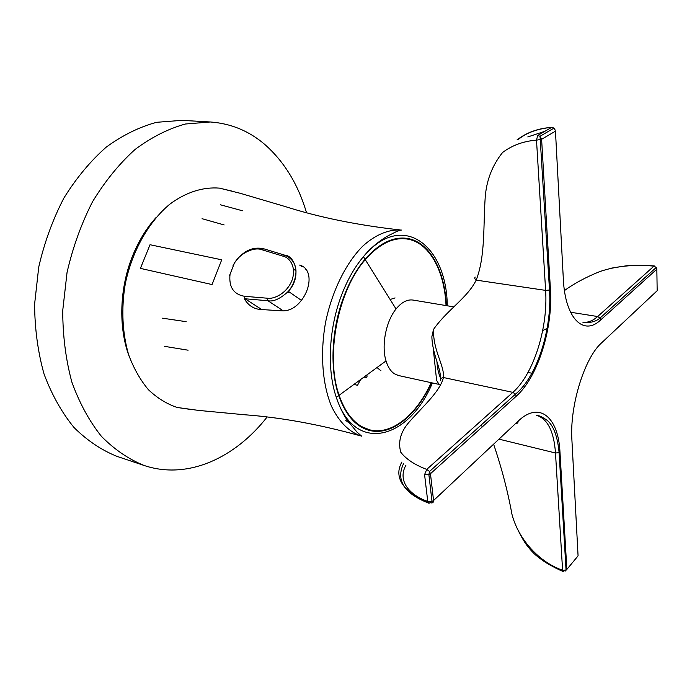 <?xml version="1.0" encoding="UTF-8"?>
<svg xmlns="http://www.w3.org/2000/svg" width="692" height="692" viewBox="0 0 692 692"><rect width="100%" height="100%" fill="white"/><g stroke="black" fill="none" stroke-linecap="round" stroke-linejoin="round"><path stroke-width="1.04" d="M306.495 212.678C298.157 184.383 284.248 161.634 264.759 144.429C249.059 130.961 230.929 123.479 210.385 121.982L181.823 120.356L156.677 122.302C139.507 126.904 122.735 135.156 106.343 147.041C90.531 160.959 76.397 177.939 63.941 197.973C52.8 219.425 44.4 242.442 38.743 267.025L34.6 304.177C34.764 328.89 37.922 352.211 44.08 374.147C51.805 394.76 61.778 412.544 74.001 427.492C87.192 440.545 101.534 450.172 117.026 456.383L144.152 465.491C187.861 480.161 235.245 457.801 267.095 417.034M210.385 121.982L185.378 124.015C168.277 128.755 151.522 137.224 135.122 149.42C119.284 163.71 105.097 181.122 92.564 201.675C81.336 223.689 72.824 247.286 67.046 272.484L62.73 310.544C62.764 335.836 65.809 359.684 71.856 382.07C79.468 403.099 89.329 421.194 101.439 436.367C114.526 449.584 128.764 459.289 144.152 465.491M446.037 305.579C444.454 270.174 428.867 241.595 406.282 238.904C392.554 237.313 378.879 244.233 365.281 259.664C337.834 290.45 325.102 356.484 339.132 395.27C344.426 410.546 351.968 421.004 361.769 426.635L369.476 429.793C391.438 435.683 416.541 414.949 431.177 382.676M453.779 306.867L413.02 300.06C407.251 299.247 401.594 302.214 396.049 308.987C385.92 321.313 381.214 345.715 386.032 360.921C387.866 366.924 390.599 371.172 394.241 373.68L398.471 375.522L439.264 384.449M353.915 384.441L357.522 385.28L360.61 379.536M365.281 376.119L367.642 376.05L365.912 375.661M395.054 297.915L390.124 299.498M377.002 367.53L380.989 370.834M440.596 378.187C438.529 373.697 437.309 368.213 436.963 361.726M513.403 395.997L514.658 394.95M433.149 347.548L436.609 380.384L439.195 384.614M440.527 379.424C441.15 368.17 432.431 354.797 431.86 336.719L433.503 329.444C433.01 351 444.549 365.341 443.442 377.521C439.861 392.079 422.198 406.887 408.505 422.829C400.512 432.284 397.935 442.084 400.78 452.239C406.1 459.142 414.75 464.86 426.73 469.401L512.858 392.364L443.442 377.521C441.392 377.789 440.363 378.844 440.354 380.695M427.777 501.613C406.265 493.543 398.151 478.847 405.979 465.111M542.701 330.534L547.977 328.069M570.528 312.23L597.637 316.529L653.983 266.126C633.751 264.283 615.655 266.109 599.687 271.619C586.029 277.12 574.282 283.435 564.447 290.562M527.788 136.938L544.898 131.298M475.24 277.077C474.349 277.925 474.669 278.945 476.191 280.122L545.616 290.38L536.508 140.147C523.559 141.151 512.262 145.251 502.608 152.465C492.297 165.302 486.493 180.266 485.204 197.358C483.206 226.353 485.412 256.412 476.191 280.122C467.204 298.269 447.118 309.808 433.503 329.444M565.606 548.09L564.724 547.614M493.612 444.169C501.7 468.069 507.798 491.372 511.907 514.078C517.72 537.122 536.983 561.255 562.596 570.243L555.486 452.983L498.975 439.143M231.5 191.001L219.459 188.129C203.145 186.805 185.923 192.177 169.834 204.166C148.789 221.639 132.155 250.876 125.313 283.711C121.109 308.494 122.328 333.259 128.643 354.762C133.712 368.369 140.303 380.02 148.408 389.7C157.196 398.047 166.781 403.972 177.169 407.467L189.409 409.275M186.165 321.676L162.499 318.19M164.575 346.355L188.094 350.195M242.451 210.766L220.48 204.806M202.064 218.698L224.139 224.943M244.345 298.71C248.021 305.146 253.237 308.718 259.984 309.436L282.483 310.881C289.567 310.95 295.839 307.49 301.297 300.484C311.755 286.981 312.101 268.228 299.593 265.088M212.063 284.559L140.415 268.384L150.026 244.726L221.717 259.811L212.063 284.559M431.488 382.745C416.774 415.338 391.447 436.332 369.286 430.372C355.861 426.713 345.68 415.122 338.751 395.582C329.781 369.407 331.356 330.551 343.137 298.537C348.906 282.82 356.207 269.724 365.039 259.232C378.732 243.67 392.494 236.69 406.325 238.29C429.118 240.998 444.818 269.897 446.357 305.63M345.74 420.399L349.365 423.175M301.305 266.342L302.49 266.333M288.832 290.813L288.01 292.785M285.095 255.313C293.564 255.106 302.958 275.252 288.365 291.375L288.356 291.384C280.251 298.788 273.452 301.902 267.951 300.735L245.011 298.771L244.501 296.297L267.467 298.226C273.15 299.333 286.462 294.221 291.998 280.312C296.885 266.316 288.953 257.32 283.322 256.256L262.277 249.838C253.99 246.413 239.787 253.393 234.259 263.444L230.029 274.352C228.741 287.016 233.559 294.334 244.501 296.297M261.775 309.558L245.011 298.771M262.277 249.838L263.695 248.765L284.983 255.244M129.257 356.622C118.176 327.385 119.448 287.535 132.985 254.924C138.997 240.375 146.695 227.91 156.081 217.513M401.94 461.971C393.108 477.082 403.644 492.912 427.751 501.415L424.577 474.626L426.73 469.401L429.533 471.468L430.459 473.717L433.564 500.515L518.152 421.143C539.587 400.59 558.453 417.466 559.975 452.136L566.86 569.412L578.071 555.858L571.895 439.801C569.585 405.797 584.576 357.703 601.607 342.851L657.166 290.718L656.838 269.197L600.717 319.903C583.797 336.303 565.156 318.934 563.34 279.196L555.46 131.151L541.611 139.3L550.434 289.524C553.029 328.588 537.805 377.175 516.267 396.196L430.459 473.717L428.876 474.591L424.577 474.626M537.667 135.485L536.508 140.147L541.611 139.3L540.037 136.263L537.667 135.485L551.576 127.423C538.333 128.262 526.828 132.414 517.062 139.862M549.621 275.814L548.652 275.675M656.639 268.193L656.838 269.197L656.232 267.475L653.983 266.126L656.232 267.475L600.033 318.043C597.464 320.266 592.049 323.553 582.794 322.152C587.681 322.87 592.62 320.993 597.637 316.529L600.033 318.043L600.717 319.903M512.858 392.364C533.549 374.294 548.185 327.748 545.616 290.38L549.5 290.017C552.251 328.233 537.321 376.543 515.471 394.146L512.858 392.364M555.486 452.983C553.92 431.306 547.545 418.712 536.343 415.2C538.912 415.347 542.606 417.12 547.407 420.511C553.721 426.064 557.622 436.79 559.11 452.706L555.486 452.983M563.34 279.196L563.279 277.95M552.173 127.293L553.911 128.167L552.173 127.293M550.434 289.524L549.5 290.017L540.037 136.263L553.911 128.167L555.295 130.208M516.267 396.196L515.471 394.146L429.533 471.468L428.876 474.591L431.998 501.406L427.751 501.415L429.023 503.292L433.564 500.515C433.616 502.375 432.708 503.162 430.857 502.894M559.975 452.136L559.11 452.706L566.047 570.035L562.596 570.243L562.985 571.48L566.86 569.412L565.061 571.203M515.583 423.556C517.279 423.634 518.135 422.829 518.152 421.143M338.751 395.582L336.303 397.372C339.279 406.221 342.912 413.833 347.211 420.2L357.011 432.111L361.648 436.176C349.46 432.275 339.478 422.457 331.693 406.714C322.385 384.683 319.955 353.551 325.577 322.334C331.97 291.254 345.801 263.263 362.625 246.274C375.445 234.571 388.895 229.13 401.395 230.064C399.656 230.133 396.101 231.604 390.729 234.484C387.684 235.721 373.628 243.818 363.438 256.663C354.304 267.467 346.753 280.978 340.784 297.205C328.605 330.248 327.005 370.393 336.303 397.372C354.918 454.791 409.18 439.195 432.413 382.953M296.211 271.005L293.46 269.024M447.292 305.786C446.634 244.933 402.061 210.281 363.438 256.663L365.039 259.232M283.374 310.907L267.951 300.735L267.467 298.226M283.322 256.256L284.723 255.158C302.144 262.484 295.977 282.379 288.365 291.367L301.383 300.363M234.259 263.444L233.048 265.425M229.58 275.26L230.029 274.352M396.049 308.987L365.281 259.664M386.032 360.921L339.132 395.27M363.508 428.236L369.476 429.793M400.166 238.126L406.282 238.904M527.987 372.443L533.013 373.446M518.369 139.421C526.413 132.743 537.554 128.712 551.792 127.328M654.286 265.918C643.828 265.157 631.614 265.244 627.471 265.624L611.702 268.089M428.677 503.153C403.955 493.422 395.608 480.179 403.661 463.415M562.864 571.428C551.091 566.264 541.594 560.416 534.388 553.894C526.24 545.711 523.109 540.365 517.114 528.325M482.428 426.765L480.983 425.173M360.229 435.77C319.185 424.386 280.545 417.371 244.328 414.733L198.492 410.399L177.169 407.467M399.924 229.917C357.582 225.22 319.116 217.366 284.507 206.346L240.349 193.327L219.459 188.12M305.933 269.197L305.155 269.171M366.777 377.72L363.957 377.088M263.695 248.765C252.329 246.326 242.485 251.205 234.173 263.392"/></g></svg>
